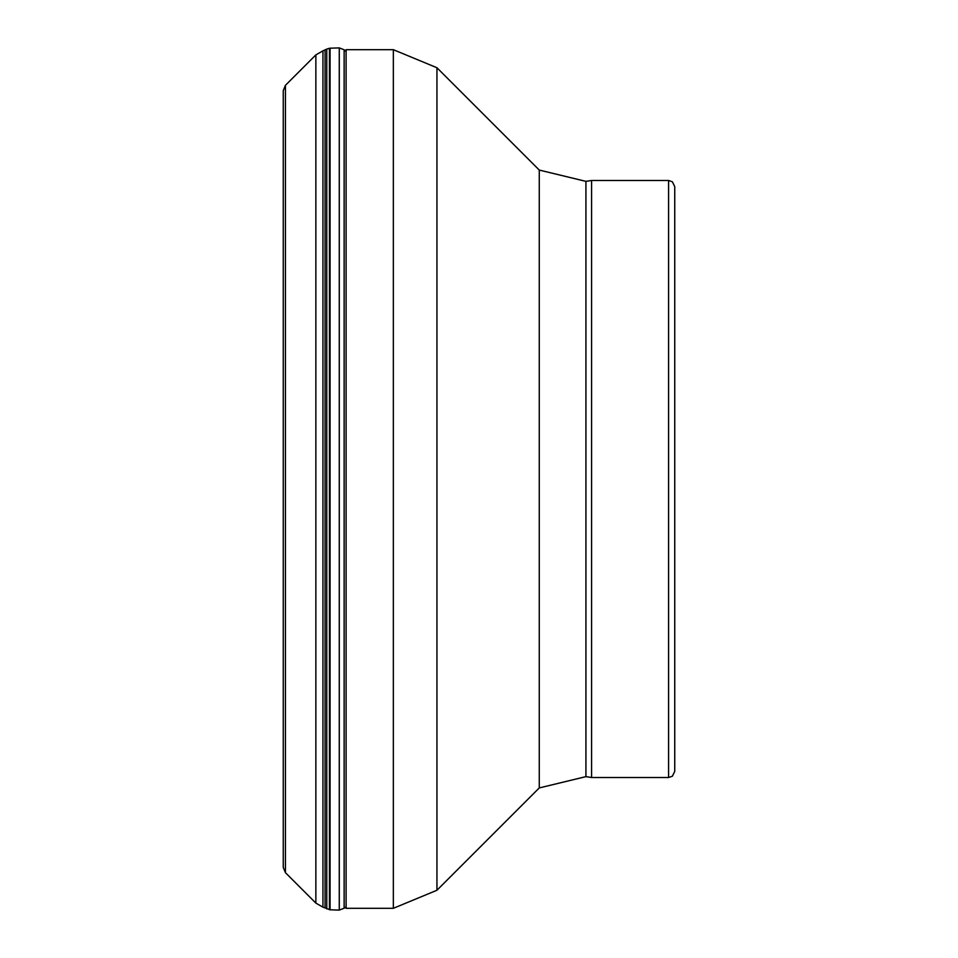 <?xml version="1.0" encoding="UTF-8"?>
<svg xmlns="http://www.w3.org/2000/svg" width="958" height="958" viewBox="0 0 958 958"><rect width="100%" height="100%" fill="white"/><g stroke="black" fill="none" stroke-linecap="round" stroke-linejoin="round"><path stroke-width="1.44" d="M285.424 872.666L285.424 85.334L283.257 90.567L283.257 867.433L285.424 872.666L315.865 903.107L315.865 54.893L322.942 50.858L322.942 907.142L330.079 909.801L330.079 48.199L329.432 48.271L329.432 909.729M393.343 49.684L346.101 49.684L346.101 908.316L393.343 908.316L393.343 49.684L436.944 67.743L436.944 890.257L393.343 908.316M674.743 351.071L674.743 771.346L674.743 186.654L672.396 181.804L668.576 180.487L668.576 777.513L672.396 776.196L674.743 771.346M326.762 908.903L326.762 49.098L322.942 50.858M325.073 907.897L325.073 50.103M339.276 910.1L344.138 908.232L344.138 49.768L339.276 47.9L339.276 910.1L330.079 909.801M539.27 170.069L585.925 181.361L585.925 776.639L539.27 787.931L539.27 170.069L436.944 67.743M585.925 181.361L591.577 180.487L591.577 777.513L668.576 777.513M329.432 48.271L326.762 49.098M285.424 85.334L315.865 54.893M315.865 903.107L322.942 907.142M344.138 908.232L345.131 907.346L346.101 908.316M346.101 51.54L344.138 49.768M330.079 48.199L339.276 47.9M539.27 787.931L436.944 890.257M585.925 776.639L591.577 777.513M591.577 180.487L668.576 180.487"/></g></svg>
